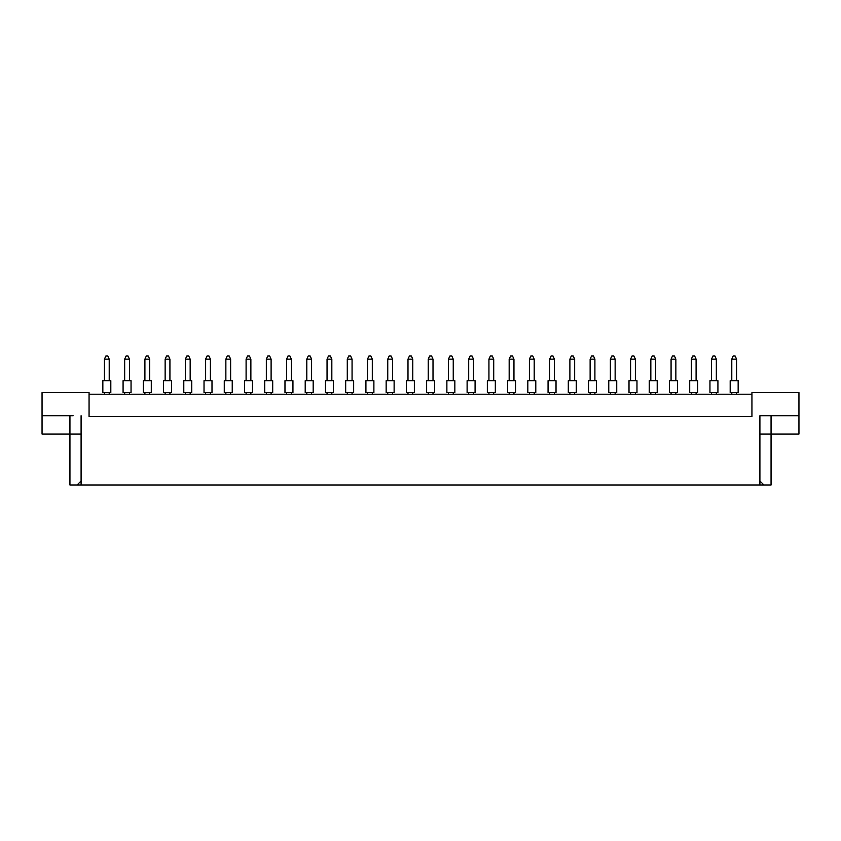 <?xml version="1.0" encoding="UTF-8"?>
<svg xmlns="http://www.w3.org/2000/svg" width="841" height="841" viewBox="0 0 841 841"><rect width="100%" height="100%" fill="white"/><g stroke="black" fill="none" stroke-linecap="round" stroke-linejoin="round"><path stroke-width="1.26" d="M751.938 394.208L89.062 394.208M759.907 480.989L763.954 485.036L759.907 485.036L759.907 415.717L798.95 415.717L798.95 392.61L751.938 392.61L751.938 416.516L89.062 416.516L89.062 392.61L42.05 392.61L42.05 415.717L73.125 415.717M759.907 485.036L81.093 485.036L81.093 415.717M42.05 415.717L42.05 434.04L81.093 434.04M759.907 434.04L771.06 434.04L771.06 485.036L763.954 485.036M81.093 485.036L77.046 485.036L81.093 480.989M69.94 415.717L69.94 485.036L77.046 485.036M771.06 415.717L771.06 434.04L798.95 434.04L798.95 415.717M767.875 415.717L759.907 415.717M730.188 380.668L738.156 380.668L738.156 392.61L730.188 392.61L730.188 380.668M736.569 380.668L736.569 359.149L731.786 359.149L731.786 380.668M731.786 359.149L733.215 355.964L735.129 355.964L736.569 359.149M731.786 392.61L731.786 394.208M736.569 394.208L736.569 392.61M709.951 380.668L717.92 380.668L717.92 392.61L709.951 392.61L709.951 380.668M716.332 380.668L716.332 359.149L711.549 359.149L711.549 380.668M711.549 359.149L712.979 355.964L714.892 355.964L716.332 359.149M711.549 392.61L711.549 394.208M716.332 394.208L716.332 392.61M689.715 380.668L697.683 380.668L697.683 392.61L689.715 392.61L689.715 380.668M696.096 380.668L696.096 359.149L691.313 359.149L691.313 380.668M691.313 359.149L692.742 355.964L694.655 355.964L696.096 359.149M691.313 392.61L691.313 394.208M696.096 394.208L696.096 392.61M649.241 380.668L657.21 380.668L657.21 392.61L649.241 392.61L649.241 380.668M655.612 380.668L655.612 359.149L650.839 359.149L650.839 380.668M650.839 359.149L652.269 355.964L654.182 355.964L655.612 359.149M650.839 392.61L650.839 394.208M655.612 394.208L655.612 392.61M608.768 380.668L616.737 380.668L616.737 392.61L608.768 392.61L608.768 380.668M615.139 380.668L615.139 359.149L610.366 359.149L610.366 380.668M610.366 359.149L611.796 355.964L613.709 355.964L615.139 359.149M610.366 392.61L610.366 394.208M615.139 394.208L615.139 392.61M568.295 380.668L576.264 380.668L576.264 392.61L568.295 392.61L568.295 380.668M574.666 380.668L574.666 359.149L569.893 359.149L569.893 380.668M569.893 359.149L571.323 355.964L573.236 355.964L574.666 359.149M569.893 392.61L569.893 394.208M574.666 394.208L574.666 392.61M669.478 380.668L677.447 380.668L677.447 392.61L669.478 392.61L669.478 380.668M675.859 380.668L675.859 359.149L671.076 359.149L671.076 380.668M671.076 359.149L672.506 355.964L674.419 355.964L675.859 359.149M671.076 392.61L671.076 394.208M675.859 394.208L675.859 392.61M629.005 380.668L636.973 380.668L636.973 392.61L629.005 392.61L629.005 380.668M635.375 380.668L635.375 359.149L630.603 359.149L630.603 380.668M630.603 359.149L632.033 355.964L633.946 355.964L635.375 359.149M630.603 392.61L630.603 394.208M635.375 394.208L635.375 392.61M588.532 380.668L596.5 380.668L596.5 392.61L588.532 392.61L588.532 380.668M594.902 380.668L594.902 359.149L590.13 359.149L590.13 380.668M590.13 359.149L591.559 355.964L593.473 355.964L594.902 359.149M590.13 392.61L590.13 394.208M594.902 394.208L594.902 392.61M548.059 380.668L556.027 380.668L556.027 392.61L548.059 392.61L548.059 380.668M554.429 380.668L554.429 359.149L549.646 359.149L549.646 380.668M549.646 359.149L551.086 355.964L553 355.964L554.429 359.149M549.646 392.61L549.646 394.208M554.429 394.208L554.429 392.61M527.822 380.668L535.791 380.668L535.791 392.61L527.822 392.61L527.822 380.668M534.193 380.668L534.193 359.149L529.409 359.149L529.409 380.668M529.409 359.149L530.85 355.964L532.763 355.964L534.193 359.149M529.409 392.61L529.409 394.208M534.193 394.208L534.193 392.61M487.349 380.668L495.317 380.668L495.317 392.61L487.349 392.61L487.349 380.668M493.72 380.668L493.72 359.149L488.936 359.149L488.936 380.668M488.936 359.149L490.377 355.964L492.29 355.964L493.72 359.149M488.936 392.61L488.936 394.208M493.72 394.208L493.72 392.61M446.876 380.668L454.844 380.668L454.844 392.61L446.876 392.61L446.876 380.668M453.246 380.668L453.246 359.149L448.463 359.149L448.463 380.668M448.463 359.149L449.903 355.964L451.817 355.964L453.246 359.149M448.463 392.61L448.463 394.208M453.246 394.208L453.246 392.61M507.586 380.668L515.554 380.668L515.554 392.61L507.586 392.61L507.586 380.668M513.956 380.668L513.956 359.149L509.173 359.149L509.173 380.668M509.173 359.149L510.613 355.964L512.526 355.964L513.956 359.149M509.173 392.61L509.173 394.208M513.956 394.208L513.956 392.61M467.112 380.668L475.081 380.668L475.081 392.61L467.112 392.61L467.112 380.668M473.483 380.668L473.483 359.149L468.7 359.149L468.7 380.668M468.7 359.149L470.14 355.964L472.053 355.964L473.483 359.149M468.7 392.61L468.7 394.208M473.483 394.208L473.483 392.61M426.639 380.668L434.597 380.668L434.597 392.61L426.639 392.61L426.639 380.668M433.01 380.668L433.01 359.149L428.227 359.149L428.227 380.668M428.227 359.149L429.667 355.964L431.57 355.964L433.01 359.149M428.227 392.61L428.227 394.208M433.01 394.208L433.01 392.61M406.403 380.668L414.361 380.668L414.361 392.61L406.403 392.61L406.403 380.668M412.773 380.668L412.773 359.149L407.99 359.149L407.99 380.668M407.99 359.149L409.43 355.964L411.333 355.964L412.773 359.149M407.99 392.61L407.99 394.208M412.773 394.208L412.773 392.61M365.919 380.668L373.888 380.668L373.888 392.61L365.919 392.61L365.919 380.668M372.3 380.668L372.3 359.149L367.517 359.149L367.517 380.668M367.517 359.149L368.947 355.964L370.86 355.964L372.3 359.149M367.517 392.61L367.517 394.208M372.3 394.208L372.3 392.61M325.446 380.668L333.414 380.668L333.414 392.61L325.446 392.61L325.446 380.668M331.827 380.668L331.827 359.149L327.044 359.149L327.044 380.668M327.044 359.149L328.474 355.964L330.387 355.964L331.827 359.149M327.044 392.61L327.044 394.208M331.827 394.208L331.827 392.61M284.973 380.668L292.941 380.668L292.941 392.61L284.973 392.61L284.973 380.668M291.354 380.668L291.354 359.149L286.571 359.149L286.571 380.668M286.571 359.149L288 355.964L289.914 355.964L291.354 359.149M286.571 392.61L286.571 394.208M291.354 394.208L291.354 392.61M244.5 380.668L252.468 380.668L252.468 392.61L244.5 392.61L244.5 380.668M250.87 380.668L250.87 359.149L246.098 359.149L246.098 380.668M246.098 359.149L247.527 355.964L249.441 355.964L250.87 359.149M246.098 392.61L246.098 394.208M250.87 394.208L250.87 392.61M204.027 380.668L211.995 380.668L211.995 392.61L204.027 392.61L204.027 380.668M210.397 380.668L210.397 359.149L205.624 359.149L205.624 380.668M205.624 359.149L207.054 355.964L208.967 355.964L210.397 359.149M205.624 392.61L205.624 394.208M210.397 394.208L210.397 392.61M163.553 380.668L171.522 380.668L171.522 392.61L163.553 392.61L163.553 380.668M169.924 380.668L169.924 359.149L165.141 359.149L165.141 380.668M165.141 359.149L166.581 355.964L168.494 355.964L169.924 359.149M165.141 392.61L165.141 394.208M169.924 394.208L169.924 392.61M123.08 380.668L131.049 380.668L131.049 392.61L123.08 392.61L123.08 380.668M129.451 380.668L129.451 359.149L124.668 359.149L124.668 380.668M124.668 359.149L126.108 355.964L128.021 355.964L129.451 359.149M124.668 392.61L124.668 394.208M129.451 394.208L129.451 392.61M386.156 380.668L394.124 380.668L394.124 392.61L386.156 392.61L386.156 380.668M392.537 380.668L392.537 359.149L387.754 359.149L387.754 380.668M387.754 359.149L389.183 355.964L391.097 355.964L392.537 359.149M387.754 392.61L387.754 394.208M392.537 394.208L392.537 392.61M345.683 380.668L353.651 380.668L353.651 392.61L345.683 392.61L345.683 380.668M352.064 380.668L352.064 359.149L347.28 359.149L347.28 380.668M347.28 359.149L348.71 355.964L350.623 355.964L352.064 359.149M347.28 392.61L347.28 394.208M352.064 394.208L352.064 392.61M305.209 380.668L313.178 380.668L313.178 392.61L305.209 392.61L305.209 380.668M311.59 380.668L311.59 359.149L306.807 359.149L306.807 380.668M306.807 359.149L308.237 355.964L310.15 355.964L311.59 359.149M306.807 392.61L306.807 394.208M311.59 394.208L311.59 392.61M264.736 380.668L272.705 380.668L272.705 392.61L264.736 392.61L264.736 380.668M271.107 380.668L271.107 359.149L266.334 359.149L266.334 380.668M266.334 359.149L267.764 355.964L269.677 355.964L271.107 359.149M266.334 392.61L266.334 394.208M271.107 394.208L271.107 392.61M224.263 380.668L232.232 380.668L232.232 392.61L224.263 392.61L224.263 380.668M230.634 380.668L230.634 359.149L225.861 359.149L225.861 380.668M225.861 359.149L227.291 355.964L229.204 355.964L230.634 359.149M225.861 392.61L225.861 394.208M230.634 394.208L230.634 392.61M183.79 380.668L191.759 380.668L191.759 392.61L183.79 392.61L183.79 380.668M190.161 380.668L190.161 359.149L185.388 359.149L185.388 380.668M185.388 359.149L186.818 355.964L188.731 355.964L190.161 359.149M185.388 392.61L185.388 394.208M190.161 394.208L190.161 392.61M143.317 380.668L151.285 380.668L151.285 392.61L143.317 392.61L143.317 380.668M149.687 380.668L149.687 359.149L144.904 359.149L144.904 380.668M144.904 359.149L146.345 355.964L148.258 355.964L149.687 359.149M144.904 392.61L144.904 394.208M149.687 394.208L149.687 392.61M102.844 380.668L110.812 380.668L110.812 392.61L102.844 392.61L102.844 380.668M109.214 380.668L109.214 359.149L104.431 359.149L104.431 380.668M104.431 359.149L105.871 355.964L107.785 355.964L109.214 359.149M104.431 392.61L104.431 394.208M109.214 394.208L109.214 392.61"/></g></svg>

